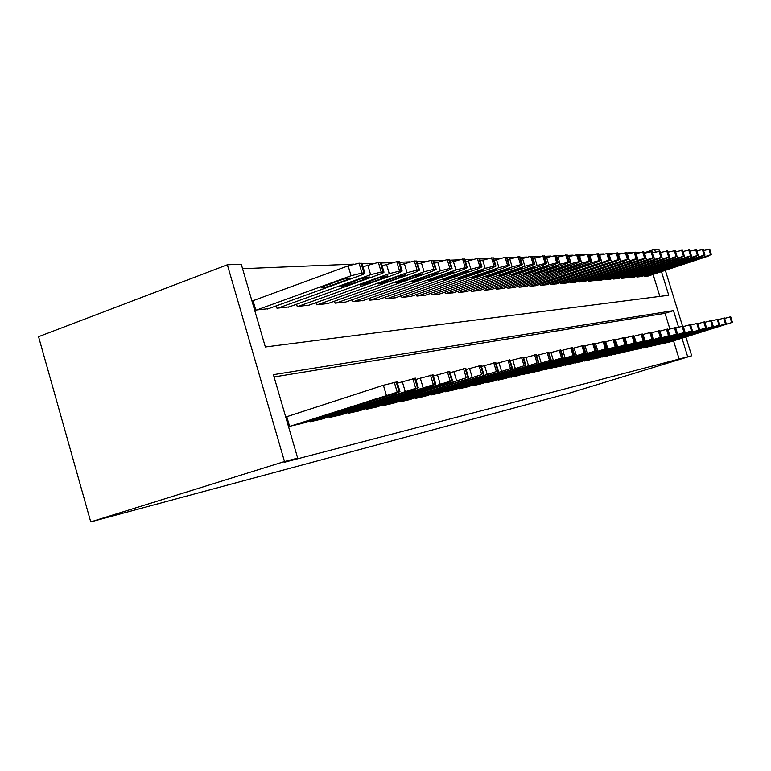 <?xml version="1.0" encoding="UTF-8"?>
<svg xmlns="http://www.w3.org/2000/svg" width="771" height="771" viewBox="0 0 771 771"><rect width="100%" height="100%" fill="white"/><g stroke="black" fill="none" stroke-linecap="round" stroke-linejoin="round"><path stroke-width="1.16" d="M646.368 252.56L643.91 252.233M639.766 252.406L635.41 252.58M631.17 252.753L626.63 252.946M622.284 253.119L617.571 253.312M613.099 253.495L608.194 253.698M603.606 253.89L598.508 254.093M593.795 254.295L588.475 254.507M583.628 254.709L578.086 254.931M573.104 255.143L567.331 255.374M562.194 255.587L556.17 255.837M550.889 256.049L544.596 256.309M539.151 256.531L532.588 256.801M526.969 257.032L520.097 257.312M514.305 257.553L507.125 257.842M501.131 258.092L493.623 258.401M487.426 258.651L479.562 258.979M473.153 259.239L464.903 259.576M458.273 259.846L449.618 260.203M442.747 260.482L433.659 260.858M426.527 261.147L416.986 261.542M409.574 261.851L399.542 262.256M391.832 262.574L381.269 263.007M373.251 263.335L362.119 263.788M353.764 264.135L242.566 268.694M646.243 252.136L654.589 249.312L658.81 249.158L659.417 251.124M661.47 271.633L668.746 295.264L265.349 346.979L241.284 264.28L227.358 264.781L38.55 336.686L90.737 521.89L569.596 393.065L691.683 355.768L687.713 356.8L681.988 338.218M636.663 276.269L636.894 277.02L641.289 276.558M621.359 277.55L621.609 278.35L626.254 277.859M605.168 278.9L605.428 279.748L610.353 279.227M587.994 280.326L588.273 281.232L593.497 280.683M569.75 281.849L570.048 282.812L575.6 282.225M550.33 283.458L550.648 284.499L556.566 283.863M529.629 285.174L529.966 286.292L536.279 285.617M507.501 286.995L507.867 288.2L514.614 287.487M483.803 288.952L484.188 290.253L491.426 289.482M458.35 291.053L458.774 292.46L466.551 291.631M430.95 293.298L431.413 294.83L439.788 293.934M401.373 295.717L401.874 297.384L410.924 296.421M369.338 298.329L369.878 300.16L379.698 299.109M334.537 301.153L335.125 303.167L345.803 302.02M296.584 304.227L297.23 306.453L308.892 305.2M254.035 300.324L252.946 300.401L255.76 310.048L268.53 308.67M659.86 296.401L653.095 274.409M276.288 305.856L276.972 308.207L289.173 306.897M315.975 302.656L316.602 304.776L327.752 303.572M352.308 299.717L352.877 301.634L363.102 300.536M385.683 296.999L386.204 298.743L395.619 297.731M416.456 294.483L416.928 296.083L425.631 295.148M444.915 292.151L445.349 293.616L453.415 292.758M471.312 289.983L471.717 291.332L479.215 290.532M495.859 287.959L496.235 289.212L503.222 288.47M518.758 286.07L519.105 287.226L525.629 286.533M540.153 284.297L540.481 285.376L546.581 284.73M560.199 282.639L560.498 283.641L566.232 283.034M579.011 281.078L579.3 282.013L584.678 281.444M596.706 279.603L596.976 280.48L602.045 279.94M613.379 278.215L613.629 279.035L618.419 278.533M629.117 276.905L629.358 277.676L633.878 277.194M643.997 275.661L644.219 276.384L648.498 275.941M678.576 327.164L673.478 310.617L273.406 374.667L297.683 458.128L284.123 462.34L687.713 356.8M297.683 458.128L284.499 461.55L90.737 521.89M655.408 251.944L654.589 249.312M227.358 264.781L284.499 461.55M691.683 355.768L685.891 337.004M682.537 326.123L665.344 270.342M669.874 328.957L665.065 313.315L274.062 376.942M665.065 313.315L673.478 310.617M679.241 359.392L673.536 340.849M664.689 342.979L668.9 342.295M657.624 344.531L661.952 343.827M650.358 346.131L654.81 345.408M642.879 347.779L647.467 347.037M635.188 349.475L639.911 348.704M627.276 351.219L632.133 350.429M619.123 353.012L624.125 352.202M610.728 354.862L615.884 354.024M602.064 356.761L607.384 355.903M593.14 358.727L598.624 357.84M583.926 360.761L589.593 359.884M574.424 362.852L580.264 361.907M564.603 365.011L570.646 364.076M554.455 367.237L560.69 366.235M543.969 369.55L550.417 368.509M533.118 371.93L539.787 370.861M521.89 374.398L528.79 373.299M510.257 376.961L517.408 375.814M498.201 379.611L498.345 380.084L505.612 378.426M485.701 382.358L485.855 382.859L493.392 381.125M472.729 385.201L472.883 385.722L480.709 383.939M459.265 388.16L459.42 388.709L467.544 386.849M445.262 391.234L445.436 391.803L453.878 389.866M430.71 394.434L430.883 395.022L439.663 393.017M415.559 397.759L415.742 398.376L424.879 396.284M399.773 401.219L399.966 401.874L409.488 399.686M383.322 404.833L383.524 405.517L393.451 403.233M366.158 408.591L366.37 409.314L376.73 406.934M348.232 412.524L348.453 413.275L359.276 410.798M329.487 416.629L329.718 417.429L341.033 414.827M309.875 420.927L310.125 421.766L321.96 419.048M287.814 416.359L286.754 416.581L289.588 426.315L302.001 423.462M290.638 426.084L397.219 392.188L399.966 391.668L395.87 393.268L300.998 423.79M397.055 381.847L383.399 385.259L286.793 416.697M375.467 398.954L384.854 396.4L381.635 397.653L355.691 405.546L375.467 398.954M256.839 309.952L351.065 275.767L361.975 273.04L364.847 273.011C365.281 273.368 363.989 274.1 360.953 275.228L267.547 309.026M253.033 300.69L348.135 265.87L359.055 263.171L362.023 263.46M340.454 280.172L324.051 286.118L321.093 287.814C322.779 287.949 325.931 287.246 330.547 285.694L346.854 279.786L349.909 278.052C348.251 277.907 345.1 278.61 340.454 280.172M311.127 421.544L415.714 388.343L418.316 387.842L414.229 389.422L321.015 419.357M415.463 378.253L397.441 383.129M394.424 394.954L403.512 392.478L400.303 393.721L374.947 401.431L394.424 394.954M330.682 417.217L433.35 384.671L435.817 384.199L431.741 385.76L340.127 415.126M433.023 374.822L415.829 379.477M412.495 391.148L421.303 388.729L418.104 389.962L393.316 397.499L412.495 391.148M278.013 308.121L370.62 274.698L381.221 272.038L383.939 272.009C384.344 272.346 383.042 273.069 380.055 274.177L288.229 307.234M362.996 266.756L378.359 262.391L381.173 262.66M360.144 278.996L341.061 286.475L350.227 284.403L366.244 278.639L369.299 276.924L360.144 278.996M298.223 306.366L389.268 273.666L399.571 271.074L402.154 271.045L398.27 273.175L307.995 305.518M382.098 265.802L396.766 261.658L399.436 261.899M378.918 277.878L360.124 285.203L369.001 283.179L384.748 277.531L387.803 275.854L378.918 277.878M349.369 413.073L450.187 381.163L452.519 380.72L448.462 382.262L358.409 411.078M449.792 371.545L433.369 375.988M429.755 387.505L438.304 385.153L435.114 386.377L410.856 393.75L429.755 387.505M367.247 409.122L466.272 377.819L375.901 407.204M465.809 368.422L450.119 372.663M446.245 384.025L454.543 381.741L451.363 382.946L427.626 390.165L446.245 384.025M317.546 304.69L407.069 272.693L417.092 270.158L419.549 270.129L415.665 272.221L326.894 303.88M400.322 264.896L414.345 260.945L416.87 261.176M396.853 276.808L378.33 283.979L386.946 282.003L402.423 276.481L405.469 274.833L396.853 276.808M336.031 303.09L424.079 271.758L433.842 269.281L436.174 269.252L432.3 271.305L344.984 302.309M417.728 264.039L431.153 260.28L433.553 260.482M413.998 275.787L395.735 282.812L404.1 280.875L419.328 275.469L422.363 273.859L413.998 275.787M384.363 405.324L481.663 374.61L392.651 403.493M481.143 365.425L466.127 369.492M462.022 380.701L470.088 378.474L466.918 379.66L443.672 386.724L462.022 380.701M353.744 301.557L440.347 270.862L449.859 268.433L452.076 268.414L448.221 270.428L362.312 300.815M434.372 263.219L447.228 259.634L449.503 259.817M430.401 274.813L412.398 281.694L420.532 279.806L435.499 274.505L438.535 272.924L430.401 274.813M400.775 401.691L496.389 371.545L408.726 399.937M495.82 362.563L481.451 366.447M477.124 377.511L484.978 375.342L481.817 376.518L459.044 383.438L477.124 377.511M370.716 300.083L455.931 270.004L465.202 267.633L467.313 267.614L463.477 269.59L378.937 299.37M450.293 262.448L462.619 259.017L464.788 259.191M446.11 273.878L428.358 280.625L436.27 278.774L450.996 273.58L454.023 272.028L446.11 273.878M416.513 398.212L510.508 368.605L424.146 396.516M509.891 359.816L496.119 363.546M491.599 374.455L499.242 372.335L496.11 373.501L473.78 380.286L491.599 374.455M387.003 298.676L470.859 269.175L479.909 266.862L481.923 266.843L478.097 268.78L394.897 297.991M465.539 261.706L477.374 258.42L479.437 258.584M461.174 272.982L443.672 279.594L451.372 277.782L465.857 272.703L468.874 271.17L461.174 272.982M431.625 394.858L524.049 365.791L438.959 393.239M523.393 357.185L510.18 360.761M505.487 371.526L487.927 377.26L505.487 371.526M402.635 297.317L485.19 268.395L494.018 266.12L495.946 266.101L492.129 268.009L410.23 296.662M480.169 260.993L491.532 257.851L493.498 258.006M475.62 272.115L458.36 278.61L465.857 276.837L480.121 271.845L483.118 270.342L475.62 272.115M446.149 391.649L537.05 363.083L453.194 390.087M536.356 354.65L523.663 358.081M518.825 368.711L501.507 374.359L518.825 368.711M417.67 296.016L498.943 267.633L507.569 265.417L509.4 265.397L505.612 267.267L424.966 295.38M494.201 260.319L505.121 257.312L507 257.447M489.489 271.286L472.469 277.666L479.784 275.931L493.816 271.035L496.803 269.551L489.489 271.286M460.114 388.555L549.54 360.481L466.889 387.052M548.807 352.222L536.616 355.518M531.633 366.013L514.556 371.564L531.633 366.013M432.117 294.763L512.156 266.911L520.579 264.732L522.343 264.713L518.575 266.554L439.142 294.156M507.675 259.673L518.179 256.791L519.982 256.907M502.827 270.496L486.038 276.75L493.161 275.054L506.981 270.245L509.959 268.79L502.827 270.496M473.548 385.577L561.548 357.985L480.082 384.131M560.787 349.889L549.068 353.06M543.96 363.411L527.113 368.885L543.96 363.411M446.033 293.558L524.858 266.207L533.098 264.077L534.785 264.058L531.036 265.87L452.799 292.97M520.627 259.056L530.737 256.28L532.462 256.396M515.654 269.734L499.088 275.883L519.654 269.493L522.613 268.057L515.654 269.734M486.491 382.715L573.104 355.576L492.785 381.317M572.323 347.644L561.037 350.689M555.814 360.905L539.208 366.292L555.814 360.905M459.429 292.402L537.088 265.532L545.145 263.441L546.764 263.422L543.035 265.205L465.944 291.833M533.089 258.458L544.48 255.905M527.99 268.992L511.655 275.035L531.845 268.761L534.785 267.354L527.99 268.992M498.962 379.949L584.235 353.263L505.024 378.609M585.7 352.973L583.416 345.437L572.554 348.415M567.234 358.496L550.851 363.806L567.234 358.496M472.344 291.284L548.865 264.887L556.749 262.834L558.3 262.815L554.59 264.569L478.627 290.734M545.078 257.89L556.055 255.432M539.883 268.289L523.75 274.225L543.594 268.067L546.523 266.679L539.883 268.289M510.99 377.289L594.961 351.027L516.84 375.997M594.123 343.384L583.647 346.218M578.24 356.173L562.069 361.406L578.24 356.173M484.805 290.204L560.218 264.26L567.938 262.246L569.412 262.236L565.731 263.961L490.867 289.674M556.633 257.341L567.205 254.97M551.342 267.604L535.421 273.435L554.927 267.392L557.828 266.024L551.342 267.604M522.593 374.716L605.302 348.877L528.241 373.472M604.445 341.38L594.345 344.107M588.851 353.937L572.901 359.084L588.851 353.937M496.823 289.154L571.157 263.663L578.722 261.687L580.139 261.668L576.486 263.364L502.682 288.653M567.764 256.82L577.971 254.536M562.396 266.949L546.687 272.683L565.847 266.737L568.738 265.397L562.396 266.949M533.802 372.239L615.277 346.796L539.257 371.024M614.41 339.433L604.657 342.064M599.096 351.778L583.348 356.848L599.096 351.778M508.436 288.152L581.72 263.084L589.121 261.138L590.49 261.118L586.856 262.795L514.093 287.66M578.51 256.309L588.35 254.102M573.065 266.313L557.549 271.951L576.4 266.111L579.272 264.781L573.065 266.313M544.625 369.839L624.905 344.791L549.906 368.673M626.158 344.55L624.018 337.534L614.612 340.098M608.984 349.687L593.439 354.689L608.984 349.687M519.654 287.178L591.916 262.516L599.173 260.617L600.493 260.598L596.879 262.246L525.128 286.706M588.88 255.827L598.383 253.698M583.368 265.696L568.044 271.247L586.586 265.503L589.439 264.202L583.368 265.696M555.091 367.526L634.215 342.854L560.199 366.389M633.319 335.751L624.221 338.209M618.535 347.673L603.192 352.607L618.535 347.673M530.506 286.243L608.888 260.106L610.15 260.087L606.565 261.716L535.787 285.781M598.894 255.355L608.078 253.302M593.313 265.099L578.192 270.563L596.436 264.916L599.269 263.634L593.313 265.099M565.22 365.281L643.216 340.984L570.154 364.191M644.373 340.753L642.291 333.968L633.511 336.368M627.767 345.726L612.627 350.593L627.767 345.726M540.991 285.328L618.275 259.615L619.489 259.596L615.933 261.196L546.109 284.885M608.57 254.902L617.446 252.917M602.941 264.53L588.003 269.908L605.958 264.347L608.772 263.084L602.941 264.53M575.021 363.112L651.909 339.173L579.802 362.052M650.994 332.301L642.484 334.604M636.711 343.837L621.744 348.637L636.711 343.837M551.149 284.451L627.353 259.133L628.529 259.123L624.992 260.704L556.103 284.027M617.918 254.469L626.515 252.551M612.251 263.971L597.496 269.272L615.171 263.798L617.966 262.554L612.251 263.971M584.505 361.011L660.333 337.419L589.14 359.98M661.412 337.206L659.398 330.643L651.167 332.889M645.356 342.016L630.582 346.748L645.356 342.016M560.989 283.603L636.142 258.68L637.28 258.661L633.762 260.212L565.789 283.188M626.977 254.054L635.285 252.194M621.262 263.431L606.69 268.655L624.086 263.268L626.862 262.034L621.262 263.431M593.699 358.978L668.486 335.722L598.19 357.985M669.527 335.52L667.541 329.053L659.581 331.231M653.731 340.252L639.13 344.916L653.731 340.252M570.511 282.774L644.652 258.227L645.751 258.218L642.262 259.75L575.166 282.369M635.738 253.649L643.785 251.847M629.994 262.911L615.595 268.057L632.721 262.757L635.477 261.542L629.994 262.911M602.604 357.002L676.389 334.074L606.96 356.038M677.391 333.882L675.435 327.521L667.715 329.622M661.836 338.536L647.418 343.143L661.836 338.536M579.753 281.974L652.892 257.803L653.953 257.784L650.493 259.297L584.264 281.579M644.219 253.254L652.025 251.51M638.446 262.41L624.221 267.479L641.096 262.256L643.833 261.061L638.446 262.41M611.249 355.084L684.041 332.484L615.47 354.149M685.014 332.291L683.087 326.027L675.598 328.07M669.7 336.879L655.456 341.428L669.7 336.879M588.707 281.193L660.892 257.379L661.913 257.369L658.473 258.854L593.092 280.817M652.439 252.878L660.005 251.182M646.638 261.928L632.577 266.911L649.211 261.774L651.929 260.588L646.638 261.928M619.633 353.234L691.462 330.932L692.522 331.202L627.767 351.431M690.508 324.601L683.251 326.567M623.729 352.328L692.406 330.749L690.498 324.591M677.323 335.269L663.253 339.76L677.323 335.269M597.4 280.442L668.64 256.974L669.623 256.955L666.211 258.43L601.65 280.075M660.41 252.512L667.744 250.874M654.589 261.446L640.691 266.371L657.085 261.302L659.783 260.135L654.589 261.446M631.748 350.545L692.522 331.202M684.725 333.708L670.809 338.141L684.725 333.708M690.662 325.102L697.697 323.184L699.576 329.265M605.842 279.709L676.157 256.579L673.729 258.015L609.967 279.353M668.149 252.156L675.261 250.565M662.308 260.993L648.565 265.841L664.727 260.849L667.407 259.692L662.308 260.993M635.67 349.677L705.658 327.983L639.535 348.829M691.905 332.195L678.152 336.57L691.905 332.195M697.851 323.685L704.684 321.825L706.535 327.81M614.034 279.006L683.463 256.194L681.024 257.62L618.043 278.659M675.647 251.809L682.557 250.267M669.787 260.54L656.208 265.33L672.139 260.405L674.798 259.268L669.787 260.54M643.351 347.981L712.443 326.567L647.1 347.152M698.873 330.72L685.284 335.048L698.873 330.72M704.839 322.307L711.469 320.505L713.291 326.403M621.995 278.312L690.546 255.827L688.108 257.225L625.898 277.974M682.933 251.481L689.64 249.977M677.063 260.106L663.638 264.829L679.347 259.972L681.988 258.854L677.063 260.106M650.811 346.333L719.035 325.198L654.463 345.524M705.648 329.294L692.213 333.564L705.648 329.294M711.614 320.977L718.061 319.223L719.863 325.034M629.734 277.647L697.437 255.461L694.989 256.849L633.531 277.319M690.006 251.163L696.521 249.698M684.128 259.692L670.857 264.347L686.344 259.557L688.966 258.449L684.128 259.692M658.058 344.724L725.444 323.859L661.614 343.933M712.231 327.906L698.95 332.128L712.231 327.906M718.206 319.676L724.47 317.97L726.243 323.704M637.26 276.991L704.125 255.114L701.677 256.483L640.952 276.673M696.878 250.845L703.2 249.399L704.964 255.105M690.989 259.278L677.863 263.875L693.148 259.152L695.75 258.054L690.989 259.278M665.113 343.162L731.679 322.567L668.573 342.391M718.63 326.557L705.494 330.72L718.63 326.557M724.605 318.423L730.696 316.765L732.45 322.413M644.585 276.355L710.631 254.777L708.183 256.126L648.17 276.047M703.557 250.546L709.715 249.168M697.668 258.883L684.687 263.412L699.769 258.757L702.352 257.678L697.668 258.883M383.399 385.259L386.348 395.263M394.27 382.223L397.219 392.188M396.169 381.847L399.108 391.803M381.635 397.653L381.491 397.171M365.069 402.982L364.885 402.366M351.065 275.767L348.135 265.87M363.941 272.944L361.021 263.084M361.975 273.04L359.055 263.171M346.449 278.427L346.854 279.786M330.036 283.95L330.547 285.694M402.269 381.558L405.16 391.321M412.832 378.609L415.714 388.343M414.634 378.253L417.516 387.967M384.035 398.944L383.862 398.356M420.253 378.041L423.086 387.572M430.526 375.159L433.35 384.671M432.252 374.831L435.066 384.315M402.125 395.08L401.961 394.521M370.62 274.698L367.757 265.031M383.091 271.932L380.238 262.313M381.221 272.038L378.359 262.391M365.859 277.329L366.244 278.639M349.735 282.755L350.227 284.403M389.268 273.666L386.464 264.222M401.363 270.978L398.568 261.581M399.571 271.074L396.766 261.658M384.382 276.278L384.748 277.531M368.538 281.608L369.001 283.179M437.427 374.677L440.193 383.997M447.421 371.873L450.187 381.163M449.059 371.555L451.825 380.826M453.83 371.468L456.548 380.575M463.554 368.731L466.272 377.819M465.135 368.432L467.843 377.491M435.923 387.871L435.779 387.37M407.069 272.693L404.322 263.46M418.798 270.062L416.061 260.877M417.092 270.158L414.345 260.945M402.067 275.276L402.423 276.481M386.502 280.509L386.946 282.003M424.079 271.758L421.38 262.728M435.47 269.195L432.791 260.212M433.842 269.281L431.153 260.28M418.981 274.312L419.328 275.469M403.676 279.459L404.1 280.875M469.52 368.393L472.18 377.298M479.003 365.733L481.663 374.61M480.506 365.435L483.157 374.301M451.748 384.507L451.604 384.025M440.347 270.862L437.706 262.034M451.43 268.356L448.799 259.567M449.859 268.433L447.228 259.634M435.172 273.387L435.499 274.505M420.128 278.447L420.532 279.806M484.535 365.454L487.147 374.176M493.787 362.852L496.389 371.545M495.223 362.572L497.835 371.246M455.931 270.004L453.338 261.359M466.706 267.556L464.123 258.95M465.202 267.633L462.619 259.017M450.678 272.51L450.996 273.58M435.885 277.483L436.27 278.774M498.933 362.64L501.497 371.169M507.954 360.096L510.508 368.605M509.332 359.826L511.886 368.316M470.859 269.175L468.325 260.723M481.345 266.785L478.82 258.362M479.909 266.862L477.374 258.42M465.549 271.662L465.857 272.703M450.996 276.558L451.372 277.782M512.734 359.932L515.25 368.297M521.543 357.455L524.049 365.791M522.863 357.195L525.379 365.512M485.19 268.395L482.694 260.106M495.396 266.053L492.91 257.803M494.018 266.12L491.532 257.851M479.822 270.852L480.121 271.845M465.501 275.661L465.857 276.837M525.986 357.339L528.453 365.531M534.582 354.911L537.05 363.083M535.864 354.66L538.322 362.813M498.943 267.633L496.495 259.509M508.889 265.349L506.451 257.254M507.569 265.417L505.121 257.312M493.527 270.072L493.816 271.035M479.437 274.794L479.784 275.931M538.717 354.853L541.146 362.871M547.121 352.472L549.54 360.481M548.345 352.231L550.764 360.23M512.156 266.911L509.747 258.94M521.861 264.665L519.461 256.733M520.579 264.732L518.179 256.791M506.701 269.32L506.981 270.245M492.842 273.975L493.161 275.054M550.957 352.453L553.337 360.327M559.168 350.13L561.548 357.985M560.353 349.899L562.724 357.734M524.858 266.207L522.497 258.401M534.332 264.01L531.971 256.232M533.098 264.077L530.737 256.28M519.384 268.597L519.654 269.493M505.728 273.175L506.046 274.206M562.734 350.15L565.076 357.869M570.771 347.875L573.104 355.576M571.909 347.654L574.241 355.344M537.088 265.532L534.766 257.871M546.331 263.383L544.008 255.75M545.145 263.441L542.832 255.799M531.585 267.903L531.845 268.761M518.141 272.404L518.44 273.397M574.077 347.923L576.371 355.508M581.941 345.697L584.235 353.263M583.03 345.485L585.324 353.031M548.865 264.887L546.581 257.369M557.886 262.776L555.612 255.288M556.749 262.834L554.474 255.336M543.343 267.229L543.594 268.067M530.101 271.662L530.39 272.616M585.006 345.784L587.261 353.224M592.697 343.606L594.961 351.027M593.757 343.403L596.012 350.805M560.218 264.26L557.973 256.878M569.027 262.198L566.791 254.835M567.938 262.246L565.692 254.883M554.677 266.583L554.927 267.392M541.627 270.939L541.907 271.864M595.54 343.721L597.766 351.027M603.076 341.582L605.302 348.877M604.098 341.389L606.314 348.665M571.157 263.663L568.95 256.406M579.773 261.629L577.575 254.401M578.722 261.687L576.515 254.449M565.615 265.956L565.847 266.737M552.759 270.255L553.029 271.132M605.707 341.736L607.895 348.916M613.09 339.635L615.277 346.796M614.073 339.442L616.251 346.593M581.72 263.084L579.541 255.953M590.143 261.09L587.984 253.987M589.121 261.138L586.953 254.025M576.168 265.359L576.4 266.111M563.495 269.58L563.755 270.428M615.518 339.818L617.667 346.863M622.756 337.756L624.905 344.791M623.71 337.573L625.85 344.598M591.916 262.516L589.776 255.519M600.166 260.559L598.026 253.582M599.173 260.617L597.043 253.62M586.365 264.771L586.586 265.503M573.875 268.934L574.125 269.754M625.002 337.958L627.122 344.888M632.095 335.934L634.215 342.854M633.01 335.761L635.131 342.661M601.765 261.976L599.655 255.095M609.842 260.058L607.741 253.196M608.888 260.106L606.787 253.235M596.214 264.212L596.436 264.916M583.898 268.308L584.139 269.098M634.167 336.166L636.248 342.979M641.125 334.18L643.216 340.984M642.012 334.007L644.093 340.801M611.287 261.456L609.215 254.681M619.19 259.567L617.128 252.821M618.275 259.615L616.202 252.859M605.746 263.663L605.958 264.347M593.603 267.701L593.834 268.462M643.024 334.431L645.086 341.129M649.857 332.484L651.909 339.173M650.714 332.311L652.767 338.989M620.501 260.945L618.458 254.285M628.249 259.095L626.206 252.454M627.353 259.133L625.31 252.493M614.959 263.133L615.171 263.798M602.98 267.113L603.211 267.845M651.601 332.754L653.625 339.346M658.309 330.836L660.333 337.419M659.147 330.672L661.161 337.245M629.415 260.453L627.401 253.91M637 258.632L634.996 252.107M636.142 258.68L634.128 252.136M623.884 262.622L624.086 263.268M612.068 266.544L612.29 267.258M659.909 331.125L661.904 337.611M666.491 329.246L668.486 335.722M667.3 329.082L669.286 335.549M638.051 259.981L636.065 253.534M645.491 258.189L643.515 251.76M644.652 258.227L642.677 251.799M632.528 262.13L632.721 262.757M620.867 265.995L621.079 266.679M667.956 329.545L669.922 335.934M674.423 327.704L676.389 334.074M675.203 327.55L677.16 333.91M646.406 259.519L644.46 253.177M653.712 257.755L651.755 251.433M652.892 257.803L650.946 251.462M640.913 261.648L641.096 262.256M629.406 265.455L629.608 266.12M675.753 328.022L677.69 334.306M682.104 326.2L684.041 332.484M682.865 326.056L684.793 332.32M654.512 259.075L652.594 252.83M661.672 257.341L659.754 251.115M660.892 257.379L658.964 251.144M649.028 261.186L649.211 261.774M637.675 264.935L637.868 265.581M683.308 326.547L685.217 332.735M689.553 324.755L691.462 330.932M690.286 324.61L692.194 330.788M662.376 258.642L660.477 252.493M669.401 256.936L667.513 250.797M668.64 256.974L666.742 250.835M656.911 260.733L657.085 261.302M645.693 264.434L645.886 265.06M696.782 323.348L698.671 329.439M697.495 323.213L699.374 329.284M669.999 258.227L669.633 257.022M676.899 256.541L675.03 250.498M676.157 256.579L674.288 250.527M664.554 260.29L664.727 260.849M653.48 263.942L653.663 264.549M703.798 321.979L705.658 327.983M704.492 321.844L706.342 327.839M677.401 257.813L677.054 256.685M684.176 256.155L682.335 250.209M683.463 256.194L681.612 250.238M671.975 259.866L672.139 260.405M661.046 263.47L661.219 264.048M710.611 320.659L712.443 326.567M711.286 320.524L713.108 326.432M684.59 257.418L684.253 256.338M691.25 255.789L689.428 249.92M690.546 255.827L688.725 249.949M679.184 259.451L679.347 259.972M668.39 263.007L668.563 263.576M717.232 319.367L719.035 325.198M717.888 319.242L719.69 325.063M691.568 257.032L691.25 256.001M698.112 255.432L696.319 249.64M697.437 255.461L695.644 249.669M686.19 259.046L686.344 259.557M675.521 262.554L675.695 263.104M723.661 318.115L725.444 323.859M724.297 317.999L726.08 323.733M698.362 256.666L698.054 255.673M704.79 255.076L703.017 249.38M704.125 255.114L702.352 249.399M692.994 258.661L693.148 259.152M682.46 262.121L682.624 262.651M729.915 316.9L731.679 322.567M730.532 316.785L732.286 322.432M704.954 256.3L704.665 255.346M711.276 254.738L709.532 249.12M710.631 254.777L708.886 249.139M699.615 258.275L699.769 258.757M689.207 261.697L689.37 262.207M397.026 381.732L399.966 391.668M364.847 273.011L361.936 263.181M415.434 378.147L418.316 387.842M432.994 374.725L435.817 384.199M383.939 272.009L381.096 262.4M402.154 271.045L399.359 261.668M449.763 371.468L452.519 380.72M465.79 368.345L468.489 377.395M419.549 270.129L416.812 260.964M436.174 269.252L433.485 260.29M481.123 365.358L483.774 374.205M452.076 268.414L449.454 259.644M495.801 362.495L498.403 371.159M467.313 267.614L464.74 259.017M509.872 359.758L512.426 368.239M481.923 266.843L479.398 258.43M523.374 357.127L525.88 365.435M495.946 266.101L493.459 257.861M536.337 354.602L538.804 362.746M509.4 265.397L506.961 257.312M548.798 352.174L551.217 360.163M522.343 264.713L519.943 256.791M560.777 349.841L563.148 357.677M534.785 264.058L532.433 256.29M572.304 347.596L574.636 355.277M546.764 263.422L544.442 255.799M558.3 262.815L556.026 255.336M594.113 343.355L596.368 350.757M569.412 262.236L567.177 254.883M604.435 341.341L606.652 348.617M580.139 261.668L577.942 254.449M614.4 339.404L616.578 346.545M590.49 261.118L588.331 254.035M600.493 260.598L598.363 253.63M633.309 335.722L635.42 342.623M610.15 260.087L608.059 253.235M619.489 259.596L617.426 252.859M650.984 332.282L653.037 338.951M628.529 259.123L626.495 252.493M637.28 258.661L635.275 252.136M645.751 258.218L643.775 251.799M653.953 257.784L652.006 251.462M661.913 257.369L659.995 251.144M669.623 256.955L667.734 250.826M677.111 256.57L675.251 250.527M684.388 256.184L682.547 250.238M691.442 255.808L689.631 249.949M698.304 255.452L696.512 249.669M711.45 254.758L709.706 249.139"/></g></svg>
